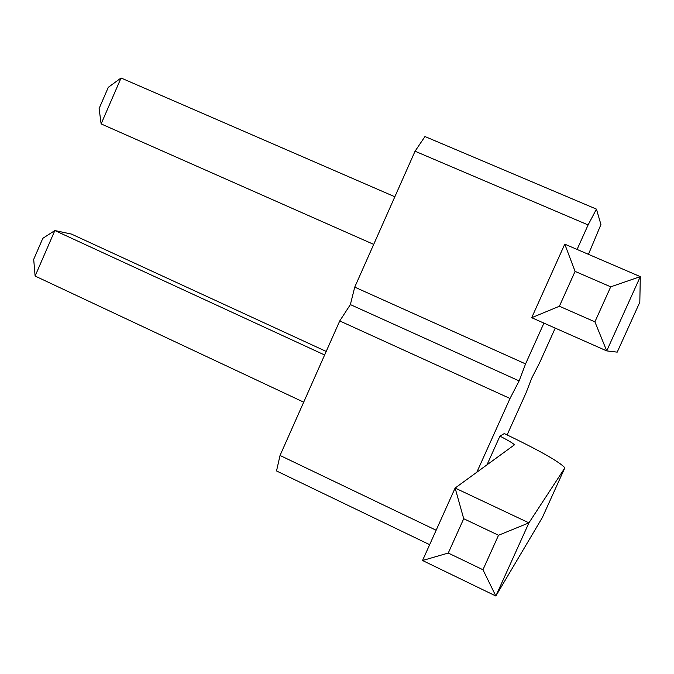 <?xml version="1.0" encoding="UTF-8"?>
<svg xmlns="http://www.w3.org/2000/svg" width="674" height="674" viewBox="0 0 674 674"><rect width="100%" height="100%" fill="white"/><g stroke="black" fill="none" stroke-linecap="round" stroke-linejoin="round"><path stroke-width="1.01" d="M507.118 434.907L525.973 393.052L531.744 378.148L539.613 362.764L555.224 328.112M588.453 254.342L600.93 224.535L596.439 209.117L424.965 136.536L415.058 151.22L354.735 287.132L350.37 304.589L519.123 380.911L525.568 363.909L543.935 323.107M350.37 304.589L339.738 320.942L280.039 455.464L276.525 470.949L429.658 544.685M415.058 151.22L588.107 224.939L577.079 249.447M339.738 320.942L510.016 398.469L519.123 380.911M510.016 398.469L476.788 472.314M588.107 224.939L596.439 209.117M504.295 433.559L499.923 436.12C507.952 440.257 512.804 443.147 514.473 444.806L455.119 488.043L528.93 522.856L564.745 468.068L563.902 466.753C556.732 460.266 536.866 449.196 504.295 433.559M486.94 464.942L499.923 436.12M354.735 287.132L525.568 363.909M280.039 455.464L436.145 530.244M373.708 244.392L101.125 123.906L121.05 77.99L394.846 196.766M326.199 351.432L71.436 234.072L54.855 230.55L324.624 354.987M35.107 276.045L33.7 259.347L42.824 238.318L54.855 230.55L35.107 276.045L303.688 402.159M422.539 560.507L448.261 553.042L482.955 569.749L495.845 596.01L528.93 522.856L498.524 535.266L463.72 518.719L455.119 488.043L422.539 560.507L495.845 596.01L542.368 517.506L564.745 468.068M610.711 286.829L575.082 271.386L564.77 244.148L640.3 276.635L639.82 302.196L617.216 352.14L606.718 350.893L531.702 317.698L559.386 306.24L594.906 321.835L606.718 350.893L640.3 276.635L610.711 286.829L594.906 321.835M121.05 77.99L108.312 87.3L99.112 108.522L101.125 123.906M564.77 244.148L531.702 317.698M498.524 535.266L482.955 569.749M463.72 518.719L448.261 553.042M575.082 271.386L559.386 306.24"/></g></svg>

